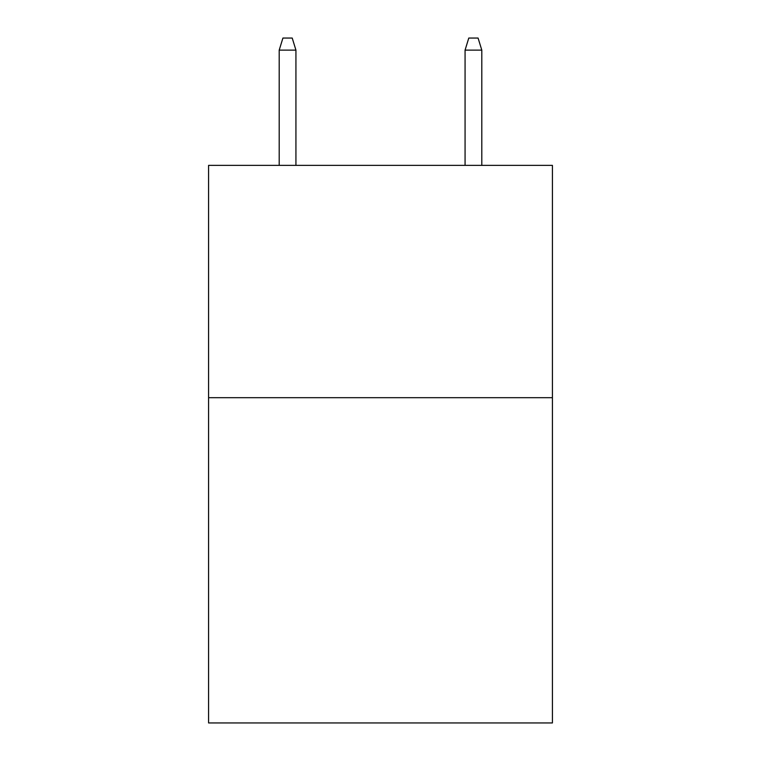 <?xml version="1.0" encoding="UTF-8"?>
<svg xmlns="http://www.w3.org/2000/svg" width="761" height="761" viewBox="0 0 761 761"><rect width="100%" height="100%" fill="white"/><g stroke="black" fill="none" stroke-linecap="round" stroke-linejoin="round"><path stroke-width="1.14" d="M552.419 397.689L552.419 722.95L208.581 722.95L208.581 165.365L552.419 165.365L552.419 397.689L208.581 397.689M295.934 165.365L295.934 50.131L279.201 50.131L279.201 165.365M279.201 50.131L282.921 38.05L292.214 38.05L295.934 50.131M465.066 50.131L468.786 38.05L478.079 38.05L481.799 50.131L465.066 50.131L465.066 165.365M481.799 50.131L481.799 165.365"/></g></svg>
